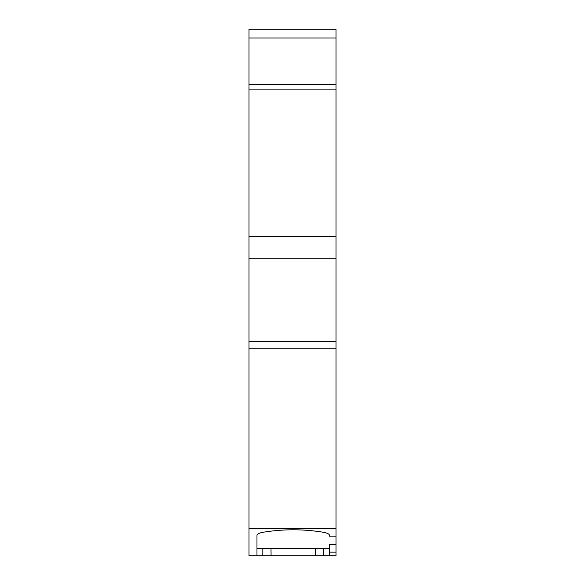 <?xml version="1.0" encoding="UTF-8"?>
<svg xmlns="http://www.w3.org/2000/svg" width="585" height="585" viewBox="0 0 585 585"><rect width="100%" height="100%" fill="white"/><g stroke="black" fill="none" stroke-linecap="round" stroke-linejoin="round"><path stroke-width="0.88" d="M249.005 38.018L335.995 38.018L335.995 29.25L249.005 29.25L249.005 84.518L335.995 84.518L335.995 528.555L249.005 528.555L249.005 348.806L335.995 348.806M249.005 84.518L249.005 236.764L335.995 236.764M249.005 236.764L249.005 348.806M335.995 38.018L335.995 84.518M249.005 528.555L249.005 555.75L271.082 555.75L271.009 548.503M315.439 548.503L315.366 555.75L335.995 555.75L335.995 552.167L329.472 552.167L329.472 544.664L335.995 544.664L335.995 528.555M329.472 548.503L256.976 548.503L262.848 548.503L262.797 555.75L323.651 555.75L323.6 548.503M329.472 555.75L329.472 552.167M335.995 536.145L329.472 536.145L329.472 535.326A14.501 3.751 180 0 0 323.403 532.277C303.33 528.972 283.213 528.972 263.045 532.277A14.501 3.751 180 0 0 256.976 535.326L256.976 555.75M335.995 552.167L335.995 544.664M249.005 89.893L335.995 89.893M249.005 341.296L335.995 341.296M249.005 258.256L335.995 258.256"/></g></svg>
